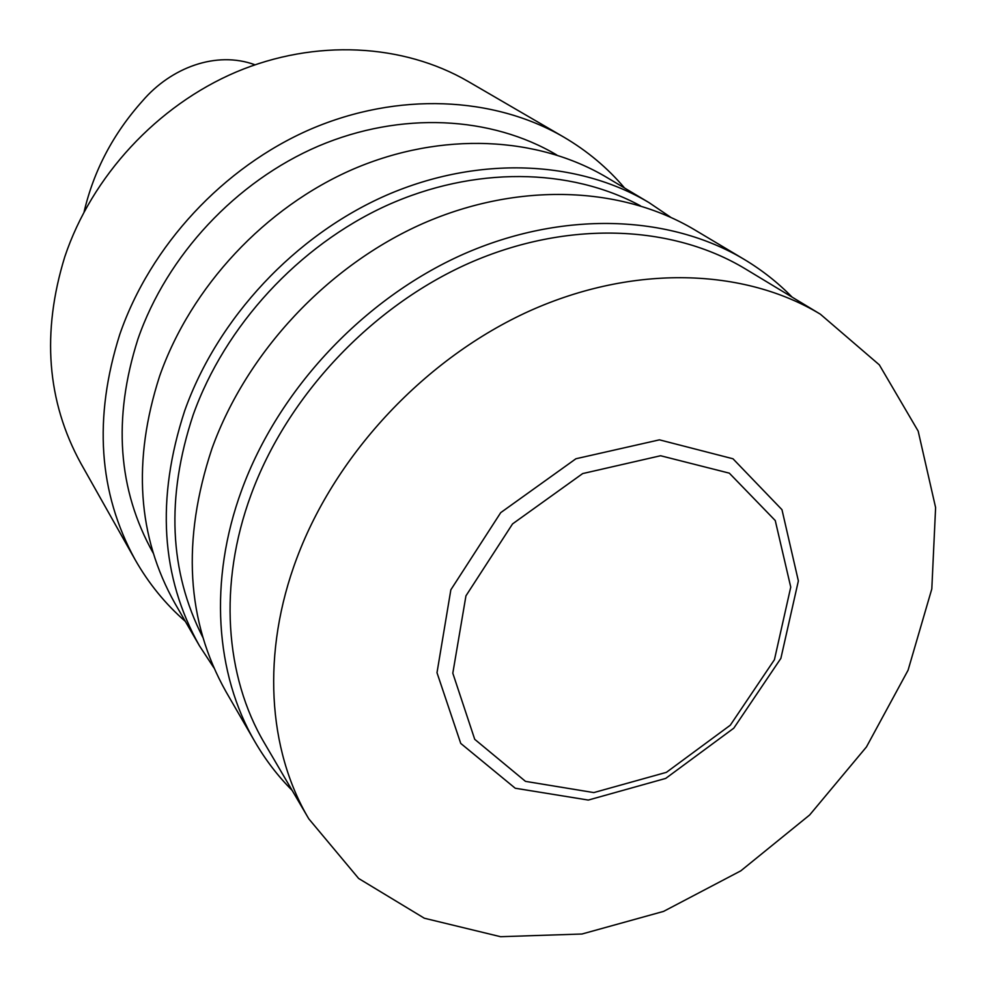 <?xml version="1.0" encoding="UTF-8"?>
<svg xmlns="http://www.w3.org/2000/svg" width="986" height="986" viewBox="0 0 986 986"><rect width="100%" height="100%" fill="white"/><g stroke="black" fill="none" stroke-linecap="round" stroke-linejoin="round"><path stroke-width="1.48" d="M254.967 64.78C215.983 50.422 170.763 67.935 142.637 100.806C113.353 133.455 93.843 170.43 84.118 211.756M624.619 188.055C607.487 167.83 587.163 150.809 563.635 137.017L468.103 81.431C403.138 43.704 315.508 38.627 236.283 71.966C157.205 105.564 91.735 176.272 64.78 256.816C41.498 332.504 46.86 401.376 80.864 463.408L135.131 559.691C148.603 583.404 165.34 603.962 185.331 621.365M563.635 137.017C493.776 96.418 398.048 91.649 310.59 129.215C223.317 167.065 150.279 245.785 119.75 334.5C93.362 417.842 98.489 492.914 135.131 559.691M556.807 154.999C491.201 116.065 400.945 111.048 318.404 146.113C236.011 181.424 166.93 255.423 137.941 339.048C112.663 418.384 117.753 489.746 153.212 553.109M670.763 217.314L648.911 202.549L606.895 177.48C537.764 136.265 441.765 131.2 353.444 169.05C265.283 207.171 190.976 286.716 159.633 376.085C132.309 460.869 137.436 536.68 175.003 603.494L199.48 645.855L213.95 667.904M648.911 202.549C577.907 160.213 478.617 155.344 386.832 195.068C295.208 235.05 217.61 318.047 184.665 410.829C155.924 498.854 160.866 577.192 199.48 645.855M640.419 205.803C570.081 167.756 474.18 165.907 386.339 205.667C298.684 245.711 224.944 325.787 193.133 414.983C165.919 497.289 169.161 571.436 202.857 637.412M792.14 297.156C777.966 282.649 761.944 270.028 744.073 259.318L694.477 229.726C621.525 186.218 518.722 181.621 423.191 223.403C327.833 265.444 246.648 352.187 211.928 448.667C181.621 540.18 186.329 621.217 226.04 691.79L254.943 741.78C265.419 759.812 277.805 776.007 292.127 790.365M744.073 259.318C669.1 214.591 562.55 210.326 462.952 254.388C363.538 298.696 278.422 389.556 241.718 490.03C208.453 580.458 215.318 674.054 254.943 741.78M820.352 314.189L745.342 268.882C671.897 224.512 567.135 220.001 469.102 263.151C371.241 306.547 287.32 395.867 251.073 494.701C218.091 584.032 224.993 676.544 264.494 743.185L308.778 818.811L358.645 878.477L424.337 918.225L500.555 936.7L581.962 934.013L663.566 911.397L740.819 870.835L809.654 814.978L866.46 746.92L908.069 670.221L931.807 588.925L935.603 507.568L918.176 431.116L879.339 364.869L820.352 314.189C744.122 268.118 633.949 264.211 529.913 310.812C426.063 357.659 336.226 453.129 296.959 557.829C261.204 652.485 267.761 749.656 308.778 818.811M450.849 589.801L436.995 672.711L460.745 743.419L515.234 788.233L588.297 800.065L665.71 778.41L733.794 728.173L780.875 658.365L798.364 580.914L781.972 509.688L732.98 458.773L659.449 439.842L575.935 458.749L500.715 512.646L450.849 589.801M465.947 595.84L452.808 673.204L474.722 739.315L525.489 781.368L593.818 792.584L666.388 772.346L730.281 725.228L774.429 659.708L790.747 587.126L775.255 520.546L729.32 473.157L660.595 455.742L582.677 473.576L512.547 523.911L465.947 595.84"/></g></svg>
